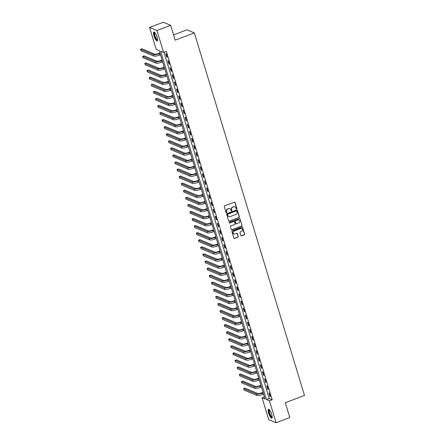 <?xml version="1.0" encoding="UTF-8"?>
<svg xmlns="http://www.w3.org/2000/svg" width="445" height="445" viewBox="0 0 445 445"><rect width="100%" height="100%" fill="white"/><g stroke="black" fill="none" stroke-linecap="round" stroke-linejoin="round"><path stroke-width="0.67" d="M236.595 208.944A0.417 0.389 112.6 0 0 236.857 208.41L235.066 202.514A0.595 0.556 112.6 0 0 234.359 202.163L224.669 205.829A0.595 0.556 112.6 0 0 224.302 206.586L226.093 212.482A0.417 0.389 112.6 0 0 226.588 212.732A0.417 0.389 112.6 0 0 226.844 212.198L226.616 211.436A1.908 1.786 112.6 0 1 227.796 209.005L228.602 208.699A1.908 1.786 112.6 0 1 230.866 209.829L231.1 210.591A0.417 0.389 112.6 0 0 231.595 210.835A0.417 0.389 112.6 0 0 231.851 210.307L231.617 209.539A1.908 1.786 112.6 0 1 232.802 207.114L233.608 206.808A1.908 1.786 112.6 0 1 235.872 207.932L236.1 208.694A0.417 0.389 112.6 0 0 236.595 208.944M236.223 208.883A0.417 0.389 112.6 0 0 236.657 208.327L234.865 202.431A0.595 0.556 112.6 0 0 234.648 202.136M226.216 212.671A0.417 0.389 112.6 0 0 226.65 212.115L226.616 211.436M231.222 210.774A0.417 0.389 112.6 0 0 231.65 210.224L231.617 209.539M268.591 413.071A4.745 1.263 69.3 0 1 268.469 409.283A4.745 1.263 69.3 0 1 271.7 414.367A4.745 1.263 69.3 0 1 271.823 418.155A4.745 1.263 69.3 0 1 268.591 413.071M153.97 35.817A4.745 1.263 69.3 0 1 153.848 32.029A4.745 1.263 69.3 0 1 157.085 37.113A4.745 1.263 69.3 0 1 157.207 40.901A4.745 1.263 69.3 0 1 153.97 35.817M240.862 235.511A0.595 0.556 112.6 0 0 241.568 235.861L244.283 234.832A0.595 0.556 112.6 0 0 244.655 234.076L242.664 227.523A0.595 0.556 112.6 0 0 241.958 227.172L232.268 230.838A0.595 0.556 112.6 0 0 231.901 231.595L233.892 238.147A0.595 0.556 112.6 0 0 234.598 238.498L237.88 237.257A0.595 0.556 112.6 0 0 238.247 236.495L237.396 233.692A0.595 0.556 112.6 0 0 236.69 233.341L235.066 233.959A1.596 1.491 112.6 0 1 233.108 232.457A1.596 1.491 112.6 0 1 234.159 230.988L240.539 228.574A1.596 1.491 112.6 0 1 242.497 230.076A1.596 1.491 112.6 0 1 241.44 231.545L240.378 231.945A0.595 0.556 112.6 0 0 240.005 232.707L240.862 235.511M149.565 27.434L163.265 22.25L170.646 25.321L175.158 40.167L194.343 32.908L304.491 395.455L285.306 402.714L289.817 417.566L276.111 422.75L268.736 419.68L262.077 397.763L265.064 399.009L159.21 50.596L156.223 49.356L149.565 27.434L156.94 30.505L163.599 52.421L160.606 51.181L266.46 399.588L269.453 400.834L276.111 422.75M170.646 25.321L156.94 30.505M163.994 52.271L269.203 398.553L272.195 399.794L166.341 51.386L163.599 52.421M272.195 399.794L269.453 400.834M239.037 217.566A0.595 0.556 112.6 0 0 239.404 216.81L237.419 210.257A0.595 0.556 112.6 0 0 236.712 209.907L227.022 213.572A0.595 0.556 112.6 0 0 226.655 214.329L228.647 220.881A0.595 0.556 112.6 0 0 229.353 221.232L238.837 217.483A0.595 0.556 112.6 0 0 239.21 216.726L237.218 210.173A0.595 0.556 112.6 0 0 237.001 209.879M240.039 218.89L242.03 225.443A0.595 0.556 112.6 0 1 241.663 226.199L231.973 229.865A0.595 0.556 112.6 0 1 231.267 229.514L230.415 226.711A0.595 0.556 112.6 0 1 230.788 225.954L234.715 224.464A0.595 0.556 112.6 0 0 235.082 223.707L234.521 221.844A0.595 0.556 112.6 0 0 233.809 221.493L229.72 223.045A0.417 0.389 112.6 0 1 229.208 222.65A0.417 0.389 112.6 0 1 229.487 222.266L239.332 218.54A0.595 0.556 112.6 0 1 240.039 218.89L242.03 225.443M165.751 53.611L166.786 57.005L167.281 57.216L166.252 53.823L165.751 53.611M167.898 60.681L168.933 64.074L169.428 64.286L168.399 60.893L167.898 60.681M170.051 67.751L171.08 71.144L171.575 71.356L170.546 67.963L170.051 67.751M172.198 74.821L173.227 78.214L173.728 78.426L172.693 75.033L172.198 74.821M174.345 81.891L175.374 85.284L175.875 85.496L174.84 82.103L174.345 81.891M176.493 88.961L177.522 92.354L178.022 92.566L176.993 89.172L176.493 88.961M178.64 96.031L179.674 99.424L180.169 99.636L179.14 96.242L178.64 96.031M180.787 103.101L181.821 106.494L182.316 106.705L181.287 103.312L180.787 103.101M182.934 110.171L183.969 113.564L184.464 113.775L183.435 110.382L182.934 110.171M185.087 117.241L186.116 120.634L186.616 120.845L185.582 117.452L185.087 117.241M187.234 124.311L188.263 127.704L188.763 127.915L187.729 124.522L187.234 124.311M189.381 131.381L190.41 134.774L190.911 134.985L189.882 131.592L189.381 131.381M191.528 138.451L192.563 141.844L193.058 142.055L192.029 138.662L191.528 138.451M193.675 145.521L194.71 148.914L195.205 149.125L194.176 145.732L193.675 145.521M195.822 152.59L196.857 155.984L197.352 156.195L196.323 152.802L195.822 152.59M197.975 159.66L199.004 163.054L199.505 163.265L198.47 159.872L197.975 159.66M200.122 166.73L201.151 170.124L201.652 170.335L200.617 166.942L200.122 166.73M202.269 173.8L203.298 177.193L203.799 177.405L202.77 174.012L202.269 173.8M204.416 180.87L205.445 184.269L205.946 184.475L204.917 181.082L204.416 180.87M206.563 187.94L207.598 191.339L208.093 191.545L207.064 188.152L206.563 187.94M208.711 195.01L209.745 198.409L210.24 198.615L209.211 195.221L208.711 195.01M210.863 202.08L211.892 205.479L212.393 205.685L211.358 202.291L210.863 202.08M213.01 209.15L214.039 212.549L214.54 212.755L213.505 209.361L213.01 209.15M215.158 216.22L216.187 219.619L216.687 219.824L215.658 216.431L215.158 216.22M217.305 223.29L218.334 226.689L218.834 226.894L217.805 223.501L217.305 223.29M219.452 230.36L220.486 233.759L220.981 233.964L219.952 230.571L219.452 230.36M221.599 237.435L222.634 240.828L223.129 241.034L222.1 237.641L221.599 237.435M223.752 244.505L224.781 247.898L225.281 248.104L224.247 244.711L223.752 244.505M225.899 251.575L226.928 254.968L227.428 255.174L226.394 251.781L225.899 251.575M228.046 258.645L229.075 262.038L229.576 262.244L228.546 258.851L228.046 258.645M230.193 265.715L231.222 269.108L231.723 269.314L230.694 265.921L230.193 265.715M232.34 272.785L233.375 276.178L233.87 276.384L232.841 272.991L232.34 272.785M234.487 279.855L235.522 283.248L236.017 283.454L234.988 280.061L234.487 279.855M236.64 286.925L237.669 290.318L238.17 290.524L237.135 287.131L236.64 286.925M238.787 293.995L239.816 297.388L240.317 297.594L239.282 294.201L238.787 293.995M240.934 301.065L241.963 304.458L242.464 304.664L241.429 301.271L240.934 301.065M243.081 308.135L244.11 311.528L244.611 311.734L243.582 308.341L243.081 308.135M245.228 315.205L246.263 318.598L246.758 318.804L245.729 315.41L245.228 315.205M247.376 322.275L248.41 325.668L248.905 325.874L247.876 322.48L247.376 322.275M249.528 329.345L250.557 332.738L251.058 332.943L250.023 329.55L249.528 329.345M251.675 336.414L252.704 339.808L253.205 340.013L252.17 336.62L251.675 336.414M253.822 343.484L254.852 346.878L255.352 347.083L254.317 343.69L253.822 343.484M255.97 350.554L256.999 353.947L257.499 354.153L256.47 350.76L255.97 350.554M258.117 357.624L259.151 361.017L259.646 361.223L258.617 357.83L258.117 357.624M260.264 364.694L261.298 368.087L261.793 368.293L260.764 364.9L260.264 364.694M262.416 371.764L263.446 375.157L263.941 375.363L262.912 371.97L262.416 371.764M264.564 378.834L265.593 382.227L266.093 382.433L265.059 379.04L264.564 378.834M266.711 385.904L267.74 389.297L268.24 389.503L267.206 386.11L266.711 385.904M268.858 392.974L269.887 396.367L270.388 396.573L269.358 393.18L268.858 392.974M194.343 32.908L186.967 29.837L173.556 34.91M264.419 396.879L262.077 397.763M269.203 398.553L266.46 399.588M166.786 57.005L167.175 56.86M168.933 64.074L169.322 63.93M171.08 71.144L171.47 71M173.227 78.214L173.617 78.07M175.374 85.284L175.764 85.14M177.522 92.354L177.917 92.21M179.674 99.424L180.064 99.279M181.821 106.494L182.211 106.349M183.969 113.564L184.358 113.419M186.116 120.634L186.505 120.489M188.263 127.704L188.652 127.559M190.41 134.774L190.805 134.629M192.563 141.844L192.952 141.699M194.71 148.914L195.099 148.769M196.857 155.984L197.246 155.839M199.004 163.054L199.393 162.909M201.151 170.124L201.541 169.979M203.298 177.193L203.693 177.049M205.445 184.269L205.84 184.119M207.598 191.339L207.987 191.189M209.745 198.409L210.135 198.259M211.892 205.479L212.282 205.329M214.039 212.549L214.429 212.398M216.187 219.619L216.582 219.468M218.334 226.689L218.729 226.538M220.486 233.759L220.876 233.608M222.634 240.828L223.023 240.678M224.781 247.898L225.17 247.748M226.928 254.968L227.317 254.818M229.075 262.038L229.464 261.888M231.222 269.108L231.617 268.958M233.375 276.178L233.764 276.028M235.522 283.248L235.911 283.098M237.669 290.318L238.058 290.168M239.816 297.388L240.205 297.238M241.963 304.458L242.353 304.308M244.11 311.528L244.505 311.378M246.263 318.598L246.652 318.448M248.41 325.668L248.799 325.518M250.557 332.738L250.947 332.587M252.704 339.808L253.094 339.657M254.852 346.878L255.241 346.727M256.999 353.947L257.394 353.797M259.151 361.017L259.541 360.867M261.298 368.087L261.688 367.937M263.446 375.157L263.835 375.007M265.593 382.227L265.982 382.077M267.74 389.297L268.129 389.147M269.887 396.367L270.282 396.217M234.782 206.78A1.908 1.786 112.6 0 0 233.408 206.725L233.608 206.808M231.422 209.462A1.908 1.786 112.6 0 1 232.602 207.031L233.408 206.725M229.776 208.677A1.908 1.786 112.6 0 0 228.407 208.622L228.602 208.699M226.416 211.353A1.908 1.786 112.6 0 1 227.595 208.922L228.407 208.622M228.858 221.176A0.595 0.556 112.6 0 0 229.153 221.148L238.837 217.483M236.851 211.153A0.417 0.389 112.6 0 0 236.356 210.908L227.851 214.123A0.417 0.389 112.6 0 0 227.595 214.657L227.84 215.458A1.908 1.786 112.6 0 0 230.098 216.587L235.911 214.384A1.908 1.786 112.6 0 0 237.096 211.959L236.851 211.153M236.529 210.886A0.417 0.389 112.6 0 0 236.156 210.824L236.356 210.908M228.73 216.526A1.908 1.786 112.6 0 1 227.64 215.38L227.395 214.573A0.417 0.389 112.6 0 1 227.651 214.039L236.156 210.824M231.483 229.809A0.595 0.556 112.6 0 0 231.773 229.781L241.463 226.116A0.595 0.556 112.6 0 0 241.83 225.359M234.103 221.465A0.595 0.556 112.6 0 0 233.614 221.41L229.72 223.045M238.793 222.923A1.596 1.491 112.6 0 0 238.954 219.964A1.596 1.491 112.6 0 0 237.886 219.952L235.639 220.803A0.595 0.556 112.6 0 0 235.272 221.56L235.839 223.423A0.595 0.556 112.6 0 0 236.545 223.774L238.793 222.923M238.848 219.925A1.596 1.491 112.6 0 0 237.686 219.869L237.886 219.952M236.05 223.718A0.595 0.556 112.6 0 1 235.639 223.34L235.071 221.477A0.595 0.556 112.6 0 1 235.444 220.72L237.686 219.869M239.838 218.807A0.595 0.556 112.6 0 0 239.627 218.512M241.502 228.546A1.596 1.491 112.6 0 0 240.339 228.491L240.539 228.574M233.898 233.903A1.596 1.491 112.6 0 1 233.959 230.905L240.339 228.491M234.103 238.442A0.595 0.556 112.6 0 0 234.398 238.414L237.68 237.174A0.595 0.556 112.6 0 0 238.053 236.412L237.196 233.608A0.595 0.556 112.6 0 0 236.985 233.314M241.073 235.806A0.595 0.556 112.6 0 0 241.368 235.778L244.083 234.749A0.595 0.556 112.6 0 0 244.455 233.992L242.464 227.44A0.595 0.556 112.6 0 0 242.252 227.145M159.927 52.961L158.465 53.511A3.043 0.712 163.1 0 1 154.727 54.134L141.877 48.789L140.509 49.306L153.358 54.657A4.561 1.074 -16.9 0 0 158.965 53.723L160.039 53.317M140.509 49.306L140.937 50.719L153.786 56.07A4.561 1.074 -16.9 0 0 159.393 55.136L160.467 54.729M162.075 60.031L160.612 60.581A3.043 0.712 163.1 0 1 156.874 61.204L144.024 55.859L142.656 56.376L155.505 61.727A4.561 1.074 -16.9 0 0 161.112 60.793L162.186 60.387M142.656 56.376L143.084 57.789L155.934 63.14A4.561 1.074 -16.9 0 0 161.541 62.205L162.614 61.799M164.227 67.1L162.759 67.651A3.043 0.712 163.1 0 1 159.021 68.274L146.171 62.929L144.803 63.446L157.652 68.797A4.561 1.074 -16.9 0 0 163.259 67.862L164.333 67.456M144.803 63.446L145.231 64.859L158.081 70.21A4.561 1.074 -16.9 0 0 163.688 69.275L164.761 68.869M166.374 74.17L164.911 74.721A3.043 0.712 163.1 0 1 161.173 75.344L148.319 69.999L146.95 70.516L159.799 75.867A4.561 1.074 -16.9 0 0 165.407 74.932L166.48 74.526M146.95 70.516L147.378 71.929L160.228 77.28A4.561 1.074 -16.9 0 0 165.835 76.345L166.908 75.939M168.522 81.24L167.059 81.791A3.043 0.712 163.1 0 1 163.321 82.414L150.471 77.068L149.097 77.586L161.947 82.937A4.561 1.074 -16.9 0 0 167.554 82.002L168.627 81.596M149.097 77.586L149.526 79.004L162.381 84.35A4.561 1.074 -16.9 0 0 167.988 83.415L169.061 83.009M157.575 40.011A4.105 1.096 69.3 0 1 156.295 39.327A4.105 1.096 69.3 0 1 154.393 34.894A4.105 1.096 69.3 0 1 154.715 32.452M154.888 32.641A3.799 1.012 -110.7 0 0 154.86 35.205A3.799 1.012 -110.7 0 0 156.545 38.999A3.799 1.012 -110.7 0 0 157.58 39.755M154.12 32.029A4.711 1.257 -110.7 0 0 154.354 35.422A4.711 1.257 -110.7 0 0 156.345 39.772A4.711 1.257 -110.7 0 0 157.413 40.718M272.195 417.265A4.105 1.096 69.3 0 1 269.236 412.993A4.105 1.096 69.3 0 1 269.336 409.706M269.509 409.901A3.799 1.012 -110.7 0 0 269.614 412.932A3.799 1.012 -110.7 0 0 272.201 417.01M268.741 409.283A4.711 1.257 -110.7 0 0 269.041 412.91A4.711 1.257 -110.7 0 0 272.029 417.972M170.669 88.31L169.206 88.861A3.043 0.712 163.1 0 1 165.468 89.484L152.618 84.138L151.244 84.656L164.094 90.007A4.561 1.074 -16.9 0 0 169.701 89.072L170.774 88.666M151.244 84.656L151.678 86.074L164.528 91.42A4.561 1.074 -16.9 0 0 170.135 90.485L171.208 90.079M172.816 95.38L171.353 95.931A3.043 0.712 163.1 0 1 167.615 96.554L154.765 91.208L153.397 91.726L166.246 97.077A4.561 1.074 -16.9 0 0 171.853 96.142L172.927 95.736M153.397 91.726L153.825 93.144L166.675 98.49A4.561 1.074 -16.9 0 0 172.282 97.555L173.355 97.149M174.963 102.45L173.5 103.006A3.043 0.712 163.1 0 1 169.762 103.624L156.913 98.278L155.544 98.796L168.394 104.147A4.561 1.074 -16.9 0 0 174.001 103.212L175.074 102.806M155.544 98.796L155.972 100.214L168.822 105.56A4.561 1.074 -16.9 0 0 174.429 104.625L175.502 104.219M177.116 109.52L175.647 110.076A3.043 0.712 163.1 0 1 171.909 110.694L159.06 105.348L157.691 105.865L170.541 111.217A4.561 1.074 -16.9 0 0 176.148 110.282L177.221 109.876M157.691 105.865L158.12 107.284L170.969 112.629A4.561 1.074 -16.9 0 0 176.576 111.695L177.65 111.289M179.263 116.59L177.794 117.146A3.043 0.712 163.1 0 1 174.056 117.764L161.207 112.418L159.838 112.935L172.688 118.287A4.561 1.074 -16.9 0 0 178.295 117.352L179.368 116.946M159.838 112.935L160.267 114.354L173.116 119.699A4.561 1.074 -16.9 0 0 178.723 118.765L179.797 118.359M181.41 123.66L179.947 124.216A3.043 0.712 163.1 0 1 176.209 124.834L163.359 119.488L161.986 120.005L174.835 125.357A4.561 1.074 -16.9 0 0 180.442 124.422L181.516 124.016M161.986 120.005L162.414 121.424L175.263 126.769A4.561 1.074 -16.9 0 0 180.87 125.835L181.944 125.429M183.557 130.73L182.094 131.286A3.043 0.712 163.1 0 1 178.356 131.904L165.507 126.558L164.133 127.075L176.982 132.426A4.561 1.074 -16.9 0 0 182.589 131.492L183.663 131.086M164.133 127.075L164.567 128.494L177.416 133.839A4.561 1.074 -16.9 0 0 183.023 132.905L184.096 132.499M185.704 137.8L184.241 138.356A3.043 0.712 163.1 0 1 180.503 138.974L167.654 133.628L166.28 134.145L179.135 139.496A4.561 1.074 -16.9 0 0 184.742 138.562L185.815 138.156M166.28 134.145L166.714 135.564L179.563 140.909A4.561 1.074 -16.9 0 0 185.17 139.975L186.244 139.569M187.851 144.87L186.388 145.426A3.043 0.712 163.1 0 1 182.65 146.043L169.801 140.698L168.433 141.215L181.282 146.566A4.561 1.074 -16.9 0 0 186.889 145.632L187.962 145.226M168.433 141.215L168.861 142.634L181.71 147.979A4.561 1.074 -16.9 0 0 187.317 147.045L188.391 146.639M190.004 151.94L188.535 152.496A3.043 0.712 163.1 0 1 184.797 153.113L171.948 147.768L170.58 148.285L183.429 153.636A4.561 1.074 -16.9 0 0 189.036 152.702L190.11 152.296M170.58 148.285L171.008 149.704L183.857 155.049A4.561 1.074 -16.9 0 0 189.464 154.115L190.538 153.709M192.151 159.01L190.683 159.566A3.043 0.712 163.1 0 1 186.945 160.189L174.095 154.838L172.727 155.355L185.576 160.706A4.561 1.074 -16.9 0 0 191.183 159.772L192.257 159.366M172.727 155.355L173.155 156.773L186.004 162.119A4.561 1.074 -16.9 0 0 191.611 161.185L192.685 160.779M194.298 166.08L192.835 166.636A3.043 0.712 163.1 0 1 189.097 167.259L176.248 161.908L174.874 162.425L187.723 167.776A4.561 1.074 -16.9 0 0 193.33 166.842L194.404 166.436M174.874 162.425L175.302 163.843L188.152 169.189A4.561 1.074 -16.9 0 0 193.759 168.255L194.832 167.848M196.445 173.149L194.982 173.706A3.043 0.712 163.1 0 1 191.244 174.329L178.395 168.978L177.021 169.495L189.87 174.846A4.561 1.074 -16.9 0 0 195.477 173.912L196.551 173.506M177.021 169.495L177.455 170.913L190.304 176.259A4.561 1.074 -16.9 0 0 195.911 175.324L196.985 174.918M198.592 180.219L197.129 180.776A3.043 0.712 163.1 0 1 193.391 181.399L180.542 176.048L179.168 176.565L192.023 181.916A4.561 1.074 -16.9 0 0 197.63 180.982L198.704 180.575M179.168 176.565L179.602 177.983L192.451 183.329A4.561 1.074 -16.9 0 0 198.058 182.394L199.132 181.988M200.739 187.289L199.277 187.846A3.043 0.712 163.1 0 1 195.539 188.469L182.689 183.118L181.321 183.635L194.17 188.986A4.561 1.074 -16.9 0 0 199.777 188.051L200.851 187.645M181.321 183.635L181.749 185.053L194.599 190.399A4.561 1.074 -16.9 0 0 200.206 189.464L201.279 189.058M202.887 194.359L201.424 194.916A3.043 0.712 163.1 0 1 197.686 195.539L184.836 190.187L183.468 190.705L196.317 196.056A4.561 1.074 -16.9 0 0 201.924 195.121L202.998 194.715M183.468 190.705L183.896 192.123L196.746 197.469A4.561 1.074 -16.9 0 0 202.353 196.534L203.426 196.128M205.039 201.429L203.571 201.986A3.043 0.712 163.1 0 1 199.833 202.609L186.983 197.257L185.615 197.775L198.464 203.126A4.561 1.074 -16.9 0 0 204.071 202.191L205.145 201.785M185.615 197.775L186.043 199.193L198.893 204.539A4.561 1.074 -16.9 0 0 204.5 203.604L205.573 203.198M207.186 208.499L205.724 209.055A3.043 0.712 163.1 0 1 201.986 209.678L189.136 204.327L187.762 204.85L200.612 210.196A4.561 1.074 -16.9 0 0 206.219 209.261L207.292 208.855M187.762 204.85L188.191 206.263L201.04 211.609A4.561 1.074 -16.9 0 0 206.647 210.674L207.72 210.268M209.334 215.569L207.871 216.125A3.043 0.712 163.1 0 1 204.133 216.748L191.283 211.397L189.909 211.92L202.759 217.266A4.561 1.074 -16.9 0 0 208.366 216.331L209.439 215.925M189.909 211.92L190.343 213.333L203.193 218.679A4.561 1.074 -16.9 0 0 208.8 217.744L209.873 217.338M211.481 222.639L210.018 223.195A3.043 0.712 163.1 0 1 206.28 223.818L193.43 218.467L192.056 218.99L204.911 224.336A4.561 1.074 -16.9 0 0 210.518 223.401L211.592 222.995M192.056 218.99L192.49 220.403L205.34 225.749A4.561 1.074 -16.9 0 0 210.947 224.814L212.02 224.408M213.628 229.709L212.165 230.265A3.043 0.712 163.1 0 1 208.427 230.888L195.578 225.537L194.209 226.06L207.059 231.406A4.561 1.074 -16.9 0 0 212.666 230.471L213.739 230.065M194.209 226.06L194.637 227.473L207.487 232.818A4.561 1.074 -16.9 0 0 213.094 231.884L214.167 231.478M215.775 236.779L214.312 237.335A3.043 0.712 163.1 0 1 210.574 237.958L197.725 232.607L196.356 233.13L209.206 238.476A4.561 1.074 -16.9 0 0 214.813 237.541L215.886 237.135M196.356 233.13L196.785 234.543L209.634 239.888A4.561 1.074 -16.9 0 0 215.241 238.954L216.315 238.548M217.928 243.849L216.459 244.405A3.043 0.712 163.1 0 1 212.721 245.028L199.872 239.677L198.503 240.2L211.353 245.545A4.561 1.074 -16.9 0 0 216.96 244.611L218.033 244.205M198.503 240.2L198.932 241.613L211.781 246.958A4.561 1.074 -16.9 0 0 217.388 246.024L218.462 245.618M220.075 250.919L218.612 251.475A3.043 0.712 163.1 0 1 214.874 252.098L202.019 246.747L200.651 247.27L213.5 252.615A4.561 1.074 -16.9 0 0 219.107 251.681L220.18 251.275M200.651 247.27L201.079 248.683L213.928 254.028A4.561 1.074 -16.9 0 0 219.535 253.094L220.609 252.688M222.222 257.989L220.759 258.545A3.043 0.712 163.1 0 1 217.021 259.168L204.172 253.817L202.798 254.34L215.647 259.685A4.561 1.074 -16.9 0 0 221.254 258.751L222.328 258.345M202.798 254.34L203.226 255.753L216.081 261.098A4.561 1.074 -16.9 0 0 221.688 260.164L222.761 259.758M224.369 265.059L222.906 265.615A3.043 0.712 163.1 0 1 219.168 266.238L206.319 260.887L204.945 261.41L217.8 266.755A4.561 1.074 -16.9 0 0 223.407 265.821L224.48 265.415M204.945 261.41L205.379 262.823L218.228 268.168A4.561 1.074 -16.9 0 0 223.835 267.234L224.909 266.828M226.516 272.129L225.053 272.685A3.043 0.712 163.1 0 1 221.315 273.308L208.466 267.957L207.097 268.48L219.947 273.825A4.561 1.074 -16.9 0 0 225.554 272.891L226.627 272.485M207.097 268.48L207.526 269.892L220.375 275.238A4.561 1.074 -16.9 0 0 225.982 274.304L227.056 273.897M228.663 279.199L227.2 279.755A3.043 0.712 163.1 0 1 223.462 280.378L210.613 275.027L209.245 275.55L222.094 280.895A4.561 1.074 -16.9 0 0 227.701 279.961L228.774 279.555M209.245 275.55L209.673 276.962L222.522 282.308A4.561 1.074 -16.9 0 0 228.129 281.373L229.203 280.967M230.816 286.269L229.347 286.825A3.043 0.712 163.1 0 1 225.609 287.448L212.76 282.097L211.392 282.62L224.241 287.965A4.561 1.074 -16.9 0 0 229.848 287.031L230.922 286.625M211.392 282.62L211.82 284.032L224.669 289.378A4.561 1.074 -16.9 0 0 230.276 288.443L231.35 288.037M232.963 293.338L231.5 293.895A3.043 0.712 163.1 0 1 227.762 294.518L214.907 289.167L213.539 289.689L226.388 295.035A4.561 1.074 -16.9 0 0 231.995 294.101L233.069 293.694M213.539 289.689L213.967 291.102L226.816 296.448A4.561 1.074 -16.9 0 0 232.423 295.513L233.497 295.107M235.11 300.408L233.647 300.965A3.043 0.712 163.1 0 1 229.909 301.588L217.06 296.236L215.686 296.759L228.535 302.105A4.561 1.074 -16.9 0 0 234.142 301.17L235.216 300.764M215.686 296.759L216.114 298.172L228.969 303.518A4.561 1.074 -16.9 0 0 234.576 302.583L235.65 302.177M237.257 307.478L235.794 308.035A3.043 0.712 163.1 0 1 232.056 308.658L219.207 303.306L217.833 303.829L230.682 309.175A4.561 1.074 -16.9 0 0 236.289 308.24L237.363 307.834M217.833 303.829L218.267 305.242L231.116 310.588A4.561 1.074 -16.9 0 0 236.723 309.653L237.797 309.247M239.404 314.548L237.941 315.105A3.043 0.712 163.1 0 1 234.204 315.728L221.354 310.376L219.986 310.899L232.835 316.245A4.561 1.074 -16.9 0 0 238.442 315.31L239.516 314.904M219.986 310.899L220.414 312.312L233.263 317.658A4.561 1.074 -16.9 0 0 238.87 316.723L239.944 316.317M241.552 321.618L240.089 322.174A3.043 0.712 163.1 0 1 236.351 322.797L223.501 317.446L222.133 317.969L234.982 323.315A4.561 1.074 -16.9 0 0 240.589 322.38L241.663 321.974M222.133 317.969L222.561 319.382L235.411 324.728A4.561 1.074 -16.9 0 0 241.018 323.793L242.091 323.387M243.704 328.688L242.236 329.244A3.043 0.712 163.1 0 1 238.498 329.867L225.648 324.516L224.28 325.039L237.129 330.385A4.561 1.074 -16.9 0 0 242.736 329.45L243.81 329.044M224.28 325.039L224.708 326.452L237.558 331.798A4.561 1.074 -16.9 0 0 243.165 330.863L244.238 330.457M245.851 335.758L244.388 336.314A3.043 0.712 163.1 0 1 240.65 336.937L227.796 331.586L226.427 332.109L239.277 337.455A4.561 1.074 -16.9 0 0 244.884 336.52L245.957 336.114M226.427 332.109L226.855 333.522L239.705 338.868A4.561 1.074 -16.9 0 0 245.312 337.933L246.385 337.527M247.999 342.828L246.536 343.384A3.043 0.712 163.1 0 1 242.798 344.007L229.948 338.656L228.574 339.179L241.424 344.525A4.561 1.074 -16.9 0 0 247.031 343.59L248.104 343.184M228.574 339.179L229.003 340.592L241.858 345.937A4.561 1.074 -16.9 0 0 247.465 345.003L248.538 344.597M250.146 349.898L248.683 350.454A3.043 0.712 163.1 0 1 244.945 351.077L232.095 345.726L230.721 346.249L243.571 351.595A4.561 1.074 -16.9 0 0 249.178 350.66L250.251 350.254M230.721 346.249L231.155 347.662L244.005 353.007A4.561 1.074 -16.9 0 0 249.612 352.073L250.685 351.667M252.293 356.968L250.83 357.524A3.043 0.712 163.1 0 1 247.092 358.147L234.242 352.796L232.874 353.319L245.723 358.664A4.561 1.074 -16.9 0 0 251.33 357.73L252.404 357.324M232.874 353.319L233.302 354.732L246.152 360.077A4.561 1.074 -16.9 0 0 251.759 359.143L252.832 358.737M254.44 364.038L252.977 364.594A3.043 0.712 163.1 0 1 249.239 365.217L236.39 359.872L235.021 360.389L247.871 365.734A4.561 1.074 -16.9 0 0 253.478 364.8L254.551 364.394M235.021 360.389L235.45 361.802L248.299 367.147A4.561 1.074 -16.9 0 0 253.906 366.213L254.979 365.807M256.593 371.108L255.124 371.664A3.043 0.712 163.1 0 1 251.386 372.287L238.537 366.941L237.168 367.459L250.018 372.804A4.561 1.074 -16.9 0 0 255.625 371.87L256.698 371.464M237.168 367.459L237.597 368.872L250.446 374.217A4.561 1.074 -16.9 0 0 256.053 373.283L257.127 372.877M258.74 378.178L257.277 378.734A3.043 0.712 163.1 0 1 253.539 379.357L240.684 374.011L239.315 374.529L252.165 379.874A4.561 1.074 -16.9 0 0 257.772 378.94L258.845 378.534M239.315 374.529L239.744 375.942L252.593 381.287A4.561 1.074 -16.9 0 0 258.2 380.353L259.274 379.947M260.887 385.248L259.424 385.804A3.043 0.712 163.1 0 1 255.686 386.427L242.837 381.081L241.463 381.599L254.312 386.944A4.561 1.074 -16.9 0 0 259.919 386.01L260.993 385.604M241.463 381.599L241.891 383.012L254.746 388.357A4.561 1.074 -16.9 0 0 260.353 387.423L261.426 387.017M263.034 392.318L261.571 392.874A3.043 0.712 163.1 0 1 257.833 393.497L244.984 388.151L243.61 388.669L256.459 394.014A4.561 1.074 -16.9 0 0 262.066 393.08L263.14 392.674M243.61 388.669L244.044 390.081L256.893 395.427A4.561 1.074 -16.9 0 0 262.5 394.493L263.574 394.086M158.965 53.723L159.393 55.136M153.358 54.657L153.786 56.07M161.112 60.793L161.541 62.205M155.505 61.727L155.934 63.14M163.259 67.862L163.688 69.275M157.652 68.797L158.081 70.21M165.407 74.932L165.835 76.345M159.799 75.867L160.228 77.28M167.554 82.002L167.988 83.415M161.947 82.937L162.381 84.35M169.701 89.072L170.135 90.485M164.094 90.007L164.528 91.42M171.853 96.142L172.282 97.555M166.246 97.077L166.675 98.49M174.001 103.212L174.429 104.625M168.394 104.147L168.822 105.56M176.148 110.282L176.576 111.695M170.541 111.217L170.969 112.629M178.295 117.352L178.723 118.765M172.688 118.287L173.116 119.699M180.442 124.422L180.87 125.835M174.835 125.357L175.263 126.769M182.589 131.492L183.023 132.905M176.982 132.426L177.416 133.839M184.742 138.562L185.17 139.975M179.135 139.496L179.563 140.909M186.889 145.632L187.317 147.045M181.282 146.566L181.71 147.979M189.036 152.702L189.464 154.115M183.429 153.636L183.857 155.049M191.183 159.772L191.611 161.185M185.576 160.706L186.004 162.119M193.33 166.842L193.759 168.255M187.723 167.776L188.152 169.189M195.477 173.912L195.911 175.324M189.87 174.846L190.304 176.259M197.63 180.982L198.058 182.394M192.023 181.916L192.451 183.329M199.777 188.051L200.206 189.464M194.17 188.986L194.599 190.399M201.924 195.121L202.353 196.534M196.317 196.056L196.746 197.469M204.071 202.191L204.5 203.604M198.464 203.126L198.893 204.539M206.219 209.261L206.647 210.674M200.612 210.196L201.04 211.609M208.366 216.331L208.8 217.744M202.759 217.266L203.193 218.679M210.518 223.401L210.947 224.814M204.911 224.336L205.34 225.749M212.666 230.471L213.094 231.884M207.059 231.406L207.487 232.818M214.813 237.541L215.241 238.954M209.206 238.476L209.634 239.888M216.96 244.611L217.388 246.024M211.353 245.545L211.781 246.958M219.107 251.681L219.535 253.094M213.5 252.615L213.928 254.028M221.254 258.751L221.688 260.164M215.647 259.685L216.081 261.098M223.407 265.821L223.835 267.234M217.8 266.755L218.228 268.168M225.554 272.891L225.982 274.304M219.947 273.825L220.375 275.238M227.701 279.961L228.129 281.373M222.094 280.895L222.522 282.308M229.848 287.031L230.276 288.443M224.241 287.965L224.669 289.378M231.995 294.101L232.423 295.513M226.388 295.035L226.816 296.448M234.142 301.17L234.576 302.583M228.535 302.105L228.969 303.518M236.289 308.24L236.723 309.653M230.682 309.175L231.116 310.588M238.442 315.31L238.87 316.723M232.835 316.245L233.263 317.658M240.589 322.38L241.018 323.793M234.982 323.315L235.411 324.728M242.736 329.45L243.165 330.863M237.129 330.385L237.558 331.798M244.884 336.52L245.312 337.933M239.277 337.455L239.705 338.868M247.031 343.59L247.465 345.003M241.424 344.525L241.858 345.937M249.178 350.66L249.612 352.073M243.571 351.595L244.005 353.007M251.33 357.73L251.759 359.143M245.723 358.664L246.152 360.077M253.478 364.8L253.906 366.213M247.871 365.734L248.299 367.147M255.625 371.87L256.053 373.283M250.018 372.804L250.446 374.217M257.772 378.94L258.2 380.353M252.165 379.874L252.593 381.287M259.919 386.01L260.353 387.423M254.312 386.944L254.746 388.357M262.066 393.08L262.5 394.493M256.459 394.014L256.893 395.427"/></g></svg>
